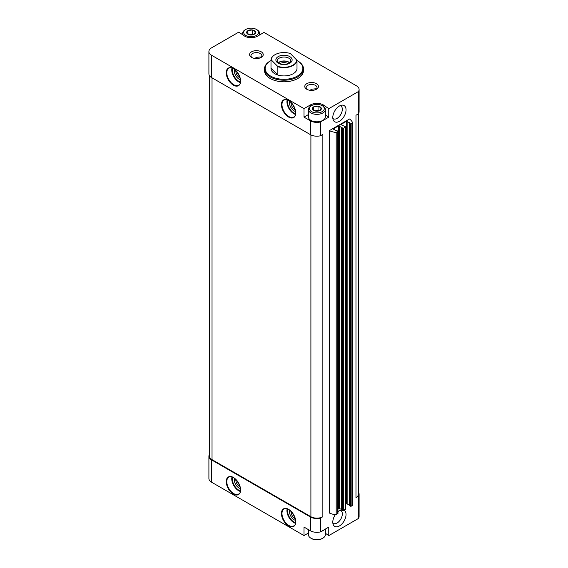<?xml version="1.0" encoding="UTF-8"?>
<svg xmlns="http://www.w3.org/2000/svg" width="568" height="568" viewBox="0 0 568 568"><rect width="100%" height="100%" fill="white"/><g stroke="black" fill="none" stroke-linecap="round" stroke-linejoin="round"><path stroke-width="0.85" d="M325.336 529.092L325.336 534.722A8.456 4.878 180 0 1 322.858 538.173L322.12 538.592A7.412 4.281 180 0 1 311.64 538.592L310.902 538.173A8.456 4.878 180 0 1 308.424 534.722L308.424 529.625M252.348 29.955L255.408 31.723A4.459 2.577 180 0 0 252.348 29.955L248.017 30.58A4.459 2.577 180 0 1 252.199 29.934M246.789 33.058L247.911 30.644A4.459 2.577 180 0 0 246.789 33.058L249.892 34.911A4.459 2.577 180 0 1 246.831 33.143M254.215 34.286L250.041 34.932A4.459 2.577 180 0 0 254.215 34.286L255.451 31.808A4.459 2.577 180 0 1 254.329 34.222M318.108 106.152L321.168 107.92A4.459 2.577 180 0 0 318.108 106.152L313.784 106.777A4.459 2.577 180 0 1 317.959 106.131M312.549 109.255L313.671 106.841A4.459 2.577 180 0 0 312.549 109.255L315.652 111.108A4.459 2.577 180 0 1 312.592 109.34M319.983 110.483L315.801 111.129A4.459 2.577 180 0 0 319.983 110.483L321.211 108.005A4.459 2.577 180 0 1 320.089 110.419M325.336 533.238L328.773 535.61L358.358 518.527A9.102 5.254 0 0 0 359.097 516.454L359.097 494.153A9.102 5.254 0 0 0 358.443 492.2M308.424 533.018L304.008 535.567L211.573 482.204L211.573 459.902L310.44 516.979A9.102 5.254 0 0 0 320.473 518.094L322.858 516.717L322.858 134.389L320.473 135.766L320.473 121.957L328.773 117.164L328.773 108.673L358.358 91.59A9.102 5.254 0 0 0 359.097 89.517A9.102 5.254 0 0 0 356.427 85.796L263.992 32.433L257.56 36.146A9.102 5.254 0 0 1 244.68 36.146L238.809 32.106L211.573 47.833A9.102 5.254 0 0 0 208.903 51.546A9.102 5.254 0 0 0 211.573 55.266L304.008 108.63L304.008 117.129L310.44 120.842A9.102 5.254 0 0 0 320.473 121.957M209.556 454.23A9.102 5.254 0 0 0 208.903 456.182L208.903 478.483A9.102 5.254 0 0 0 211.573 482.204M341.411 509.865A9.365 5.41 120 0 0 339.416 510.66A9.365 5.41 120 0 0 337.96 511.69M335.283 514.722A9.365 5.41 120 0 0 333.231 524.612A9.365 5.41 120 0 0 342.965 522.709A9.365 5.41 120 0 0 344.18 510.249M339.416 121.325A9.365 5.41 -60 0 1 333.231 119.976A9.365 5.41 -60 0 1 334.729 110.973A9.365 5.41 -60 0 1 341.78 105.165A9.365 5.41 -60 0 1 345.926 111.307A9.365 5.41 -60 0 1 339.416 121.325M329.298 130.668A18.211 10.515 0 0 0 336.192 132.529L336.192 514.856A18.211 10.515 0 0 1 329.298 513.003L329.298 130.668L349.533 118.989A18.211 10.515 0 0 1 352.749 122.972L350.406 123.895L349.299 123.263L349.533 122.702L346.402 121.325L341.162 124.349L341.162 124.775L341.162 124.349M328.773 535.61L328.773 527.111L320.473 531.904L320.473 518.094M358.358 518.527L358.358 496.219A9.102 5.254 0 0 0 359.097 494.153M358.443 113.77L358.443 494.153A8.456 4.878 0 0 1 355.973 497.603L358.358 496.219M355.973 497.603L355.973 115.268L358.358 113.891L358.358 91.59M320.473 531.904A9.102 5.254 0 0 1 310.44 530.789L304.008 527.076L304.008 535.567M208.903 51.546L208.903 73.847A9.102 5.254 0 0 0 211.573 77.567L310.44 134.651A9.102 5.254 0 0 0 320.473 135.766M235.848 479.513A5.446 3.145 -120 0 0 239.682 486.62A5.446 3.145 -120 0 0 240.065 486.819M291.029 511.377A5.446 3.145 -120 0 0 294.863 518.477A5.446 3.145 -120 0 0 295.246 518.676M235.848 70.631A5.446 3.145 -120 0 0 239.682 77.731A5.446 3.145 -120 0 0 240.065 77.937M260.918 57.496L260.258 56.956L256.409 57.34L254.911 58.447M291.029 102.496A5.446 3.145 -120 0 0 294.863 109.596A5.446 3.145 -120 0 0 295.246 109.794M316.099 89.353L315.446 88.814L311.591 89.197L310.092 90.305M358.358 113.891A9.102 5.254 0 0 0 359.097 111.818L359.097 89.517M328.773 108.673L323.32 104.917A9.102 5.254 0 0 0 310.44 104.917L304.008 108.63M261.237 51.816A6.83 3.94 180 0 1 261.237 57.389A6.83 3.94 180 0 1 251.581 57.389A6.83 3.94 180 0 1 251.581 51.816A6.83 3.94 180 0 1 261.237 51.816M316.419 83.673A6.83 3.94 180 0 1 316.419 89.247A6.83 3.94 180 0 1 306.763 89.247A6.83 3.94 180 0 1 306.763 83.673A6.83 3.94 180 0 1 316.419 83.673M264.489 68.941L264.489 70.531A19.511 11.268 0 0 0 270.205 78.498A19.511 11.268 0 0 0 291.469 80.94A19.511 11.268 0 0 0 303.511 70.531L303.511 68.941A19.511 11.268 180 0 1 284 80.202A19.511 11.268 180 0 1 264.489 68.941A19.511 11.268 180 0 1 270.205 60.975L270.666 60.705A18.858 10.891 180 0 1 271 60.52M209.556 75.8L209.556 456.182A8.456 4.878 0 0 0 212.027 459.633L310.902 516.717A8.456 4.878 0 0 0 322.858 516.717M336.192 132.529L337.804 131.172L336.703 130.534L335.738 130.668L333.345 128.865L333.345 129.291M336.192 514.856L337.804 513.507M333.345 128.865L338.585 125.833L343.32 128.411L345.777 126.87L341.162 124.775M337.96 508.53L338.585 508.168L338.585 125.833M341.411 509.375L338.585 508.168M341.482 509.894L343.32 510.746L345.621 508.992M345.777 504.015L346.402 503.653L346.402 121.325M349.228 504.86L346.402 503.653M349.299 505.378L351.145 506.23L352.749 505.3L352.749 122.972M208.903 456.182A9.102 5.254 0 0 0 211.573 459.902M297 60.52A18.858 10.891 180 0 1 297.334 60.705L297.334 60.705A18.858 10.891 180 0 1 297.334 76.105A18.858 10.891 180 0 1 270.666 76.105A18.858 10.891 180 0 1 270.666 60.705M296.744 59.888A12.744 7.363 180 0 1 290.376 66.286A12.744 7.363 180 0 1 277.596 66.271L271.255 59.931A12.744 7.363 180 0 1 274.983 54.705A12.744 7.363 180 0 1 290.404 53.548L297 60.357L297 68.643A13.007 7.512 0 0 0 297.007 68.408A13.007 7.512 0 0 0 297 68.174A13.007 7.512 180 0 1 297.007 68.408A13.007 7.512 180 0 1 284 75.92A13.007 7.512 180 0 1 270.993 68.408A13.007 7.512 180 0 1 271 68.174A13.007 7.512 0 0 0 270.993 68.408A13.007 7.512 0 0 0 277.851 75.026L271 68.174L271 59.888A13.007 7.512 180 0 1 274.805 54.812A13.007 7.512 180 0 1 274.898 54.762M297.795 60.975L297.334 60.705L297.795 60.975A19.511 11.268 180 0 1 303.511 68.941M289.758 101.381A6.504 3.756 -120 0 0 294.118 110.888A6.504 3.756 -120 0 0 295.573 111.456M234.57 69.516A6.504 3.756 -120 0 0 238.929 79.03A6.504 3.756 -120 0 0 240.392 79.598M289.758 510.263A6.504 3.756 -120 0 0 294.118 519.77A6.504 3.756 -120 0 0 295.573 520.338M234.57 478.398A6.504 3.756 -120 0 0 238.929 487.912A6.504 3.756 -120 0 0 240.392 488.48M307.309 89.531A5.446 3.145 180 0 1 306.145 87.593A5.446 3.145 180 0 1 309.51 84.682A5.446 3.145 180 0 1 315.446 85.363A5.446 3.145 180 0 1 317.036 87.593A5.446 3.145 180 0 1 315.879 89.531M252.121 57.673A5.446 3.145 180 0 1 250.964 55.728A5.446 3.145 180 0 1 254.322 52.824A5.446 3.145 180 0 1 260.258 53.506A5.446 3.145 180 0 1 261.855 55.728A5.446 3.145 180 0 1 260.691 57.673M340.204 105.627A7.441 4.295 -60 0 1 340.786 105.868A7.441 4.295 -60 0 1 341.922 111.832A7.441 4.295 -60 0 1 337.058 118.392A7.441 4.295 -60 0 1 333.338 118.762A7.441 4.295 -60 0 1 332.841 118.385M332.841 523.021A7.441 4.295 120 0 0 333.338 523.398A7.441 4.295 120 0 0 340.786 519.102A7.441 4.295 120 0 0 340.786 510.504A7.441 4.295 120 0 0 340.204 510.263M323.32 106.315L323.32 104.917M328.773 117.164L325.336 114.8M308.424 114.573L304.008 117.129M322.766 120.423A8.193 4.729 180 0 1 322.674 120.473A8.193 4.729 180 0 1 311.086 120.473A8.193 4.729 180 0 1 310.994 120.423M322.858 106.031L322.12 105.605A7.412 4.281 180 0 1 322.12 111.655A7.412 4.281 180 0 1 311.64 111.655A7.412 4.281 180 0 1 311.64 105.605A7.412 4.281 180 0 1 322.12 105.605L322.858 106.031A8.456 4.878 180 0 1 325.336 109.482A8.456 4.878 180 0 1 316.88 114.36A8.456 4.878 180 0 1 308.424 109.482A8.456 4.878 180 0 1 310.902 106.031L311.64 105.605M313.692 110.22L313.671 106.841M325.336 109.482L325.336 116.916A8.456 4.878 180 0 1 322.858 120.366A8.456 4.878 180 0 1 310.902 120.366A8.456 4.878 180 0 1 308.424 116.916L308.424 109.482M315.006 110.902A3.905 2.251 180 0 1 315.872 110.703L314.878 110.859M318.889 110.852L318.044 110.369L315.872 110.703A3.905 2.251 180 0 1 318.733 110.895M318.044 110.369L318.044 106.117M324.143 529.781A8.456 4.878 180 0 1 321.204 531.478M322.858 538.173A8.456 4.878 180 0 1 310.902 538.173M257.098 29.827L256.36 29.408A7.412 4.281 180 0 1 256.36 35.457A7.412 4.281 180 0 1 245.88 35.457A7.412 4.281 180 0 1 245.88 29.408A7.412 4.281 180 0 1 256.36 29.408L257.098 29.827A8.456 4.878 180 0 1 259.576 33.278A8.456 4.878 180 0 1 258.618 35.535M247.932 34.016L247.911 30.644M243.388 35.259A8.456 4.878 180 0 1 242.664 33.278A8.456 4.878 180 0 1 245.142 29.827L245.88 29.408M249.238 34.705A3.905 2.251 180 0 1 250.112 34.506L249.118 34.655M253.129 34.655L252.284 34.165L250.112 34.506A3.905 2.251 180 0 1 252.966 34.698M252.284 34.165L252.284 29.919M289.751 63.233A8.129 4.693 180 0 1 278.249 63.233A8.129 4.693 180 0 1 278.249 56.594A8.129 4.693 180 0 1 289.751 56.594A8.129 4.693 180 0 1 289.751 63.233L289.751 63.233M297 60.357A13.007 7.512 180 0 1 277.851 66.74L277.596 66.271M277.851 66.74L277.851 75.026M278.753 63.495A6.83 3.94 180 0 1 277.17 60.975A6.83 3.94 180 0 1 284 57.027A6.83 3.94 180 0 1 290.83 60.975A6.83 3.94 180 0 1 289.247 63.495M278.079 62.934A6.83 3.94 180 0 1 284 60.961A6.83 3.94 180 0 1 289.921 62.934M278.277 63.119A6.504 3.756 180 0 1 284 61.145A6.504 3.756 180 0 1 289.723 63.119M279.648 63.872A5.446 3.145 180 0 1 288.352 63.872M233.412 494.068A10.146 5.857 -120 0 0 239.625 485.228A10.146 5.857 -120 0 0 227.2 478.057A10.146 5.857 -120 0 0 233.412 494.068M288.601 525.933A10.146 5.857 -120 0 0 294.813 517.093A10.146 5.857 -120 0 0 282.388 509.915A10.146 5.857 -120 0 0 288.601 525.933M310.44 530.789L310.44 516.979M310.44 134.651L310.44 120.842M211.573 77.567L211.573 55.266M233.412 85.186A10.146 5.857 -120 0 0 239.625 76.346A10.146 5.857 -120 0 0 227.2 69.175A10.146 5.857 -120 0 0 233.412 85.186M288.601 117.051A10.146 5.857 -120 0 0 294.813 108.211A10.146 5.857 -120 0 0 282.388 101.033A10.146 5.857 -120 0 0 288.601 117.051M355.973 490.695L355.973 115.268M212.027 459.633L212.027 77.83M310.902 516.717L310.902 134.9M337.804 513.926L337.804 131.599M339.323 508.168L339.323 125.833M341.482 510.107L341.482 127.772M342.589 510.746L342.589 128.411M343.32 510.746L343.32 128.411M345.621 509.418L345.621 127.083M347.14 503.653L347.14 121.325M349.299 505.591L349.299 123.263M350.406 506.23L350.406 123.895M351.145 506.23L351.145 123.895M287.656 100.16A9.365 5.41 -120 0 0 294.118 113.224A9.365 5.41 -120 0 0 295.58 113.884M287.138 99.975A9.755 5.63 -120 0 0 293.841 113.699A9.755 5.63 -120 0 0 295.481 114.424M288.878 116.568A9.755 5.63 -120 0 0 293.755 117.051C300.238 114.303 289.623 95.921 284 100.16A9.755 5.63 -120 0 0 282.502 107.977A9.755 5.63 -120 0 0 288.878 116.568M232.475 68.295A9.365 5.41 -120 0 0 238.929 81.366A9.365 5.41 -120 0 0 240.399 82.019M231.957 68.11A9.755 5.63 -120 0 0 238.659 81.842A9.755 5.63 -120 0 0 240.299 82.559M233.689 84.71A9.755 5.63 -120 0 0 238.567 85.193C245.049 82.438 234.442 64.056 228.812 68.295A9.755 5.63 -120 0 0 227.314 76.112A9.755 5.63 -120 0 0 233.689 84.71M287.656 509.042A9.365 5.41 -120 0 0 294.118 522.106A9.365 5.41 -120 0 0 295.58 522.766M287.138 508.857A9.755 5.63 -120 0 0 293.841 522.588A9.755 5.63 -120 0 0 295.481 523.305M288.878 525.45A9.755 5.63 -120 0 0 293.755 525.933C300.238 523.185 289.623 504.803 284 509.042A9.755 5.63 -120 0 0 282.502 516.859A9.755 5.63 -120 0 0 288.878 525.45M232.475 477.177A9.365 5.41 -120 0 0 238.929 490.248A9.365 5.41 -120 0 0 240.399 490.901M231.957 476.992A9.755 5.63 -120 0 0 238.659 490.724A9.755 5.63 -120 0 0 240.299 491.441M233.689 493.592A9.755 5.63 -120 0 0 238.567 494.075C245.049 491.32 234.442 472.938 228.812 477.177A9.755 5.63 -120 0 0 227.314 484.994A9.755 5.63 -120 0 0 233.689 493.592M310.44 106.315L310.44 104.917M337.96 513.72L337.96 131.386M341.411 510L341.411 127.665M345.777 509.205L345.777 126.87M349.228 505.485L349.228 123.157M242.664 33.278L242.664 34.762M259.576 33.278L259.576 34.982"/></g></svg>
